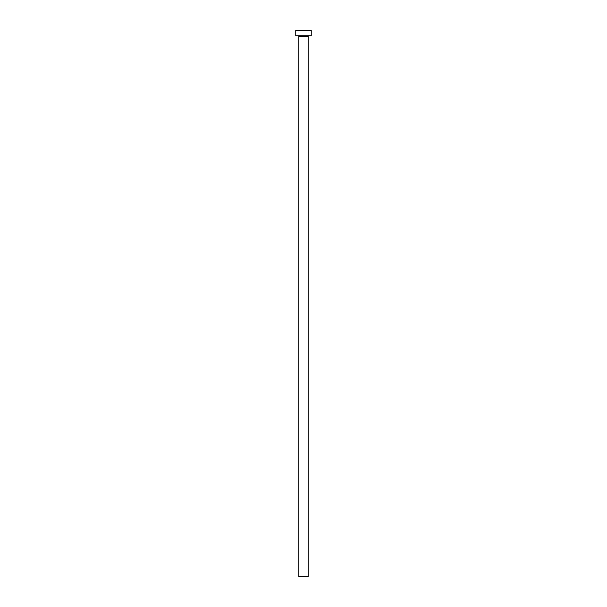 <?xml version="1.0" encoding="UTF-8"?>
<svg xmlns="http://www.w3.org/2000/svg" width="607" height="607" viewBox="0 0 607 607"><rect width="100%" height="100%" fill="white"/><g stroke="black" fill="none" stroke-linecap="round" stroke-linejoin="round"><path stroke-width="0.91" d="M308.136 36.299A0.539 0.539 0 0 1 308.675 35.76A0.539 0.539 0 0 0 308.136 36.299L298.864 36.299L298.864 576.65L308.136 576.65L308.136 36.299L308.136 576.65L298.864 576.65L298.864 36.299A0.539 0.539 0 0 0 298.325 35.76A0.539 0.539 0 0 1 298.864 36.299L308.136 36.299M295.776 30.35L295.776 35.76L311.224 35.76L311.224 30.35L295.776 30.35L295.776 35.76L311.224 35.76L311.224 30.35L295.776 30.35"/></g></svg>
